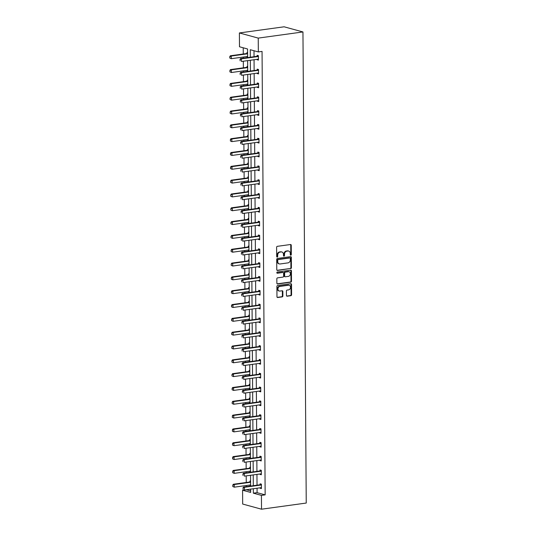 <?xml version="1.0" encoding="UTF-8"?>
<svg xmlns="http://www.w3.org/2000/svg" width="536" height="536" viewBox="0 0 536 536"><rect width="100%" height="100%" fill="white"/><g stroke="black" fill="none" stroke-linecap="round" stroke-linejoin="round"><path stroke-width="0.8" d="M290.807 255.21A0.623 0.503 105.3 0 0 291.316 254.526L291.249 245.287A0.884 0.717 105.3 0 0 290.512 244.517L277.346 246.332A0.884 0.717 105.3 0 0 276.616 247.304L276.683 256.543A0.623 0.503 105.3 0 0 277.708 256.402L277.695 255.203A2.834 2.298 105.3 0 1 280.02 252.101L281.119 251.947A2.834 2.298 105.3 0 1 281.882 251.994A2.834 2.298 105.3 0 1 283.477 254.412L283.484 255.605A0.623 0.503 105.3 0 0 284.509 255.464L284.502 254.272A2.834 2.298 105.3 0 1 286.82 251.163L287.919 251.016A2.834 2.298 105.3 0 1 288.69 251.062A2.834 2.298 105.3 0 1 290.278 253.474L290.291 254.667A0.623 0.503 105.3 0 0 290.807 255.21M290.405 255.036A0.623 0.503 105.3 0 0 290.807 254.392L290.74 245.146A0.884 0.717 105.3 0 0 290.478 244.523M276.804 256.911A0.623 0.503 105.3 0 0 277.199 256.262L277.186 255.062L277.695 255.203M283.604 255.974A0.623 0.503 105.3 0 0 284 255.324L283.993 254.131L284.502 254.272M286.438 295.437A0.884 0.717 105.3 0 0 287.175 296.207L290.867 295.698A0.884 0.717 105.3 0 0 291.591 294.733L291.524 284.469A0.884 0.717 105.3 0 0 290.787 283.698L277.615 285.507A0.884 0.717 105.3 0 0 276.891 286.479L276.965 296.743A0.884 0.717 105.3 0 0 277.702 297.514L282.164 296.897A0.884 0.717 105.3 0 0 282.887 295.926L282.861 291.537A0.884 0.717 105.3 0 0 282.117 290.767L279.906 291.068A2.372 1.923 105.3 0 1 279.269 291.028A2.372 1.923 105.3 0 1 277.956 288.623A2.372 1.923 105.3 0 1 279.872 286.418L288.542 285.226A2.372 1.923 105.3 0 1 289.185 285.266A2.372 1.923 105.3 0 1 290.492 287.671A2.372 1.923 105.3 0 1 288.576 289.875L287.129 290.077A0.884 0.717 105.3 0 0 286.405 291.048L286.438 295.437M257.052 488.229L257.079 492.658L265.153 494.869L261.427 495.378L261.521 509.2L306.244 503.049L302.954 31.952L284.107 26.8L239.391 32.951L239.485 46.773L247.558 48.977L247.619 57.593M265.153 494.869L262.057 51.409L258.332 51.925L258.238 38.103L302.954 31.952M290.68 268.65A0.884 0.717 105.3 0 0 291.403 267.685L291.336 257.421A0.884 0.717 105.3 0 0 290.592 256.65L277.427 258.459A0.884 0.717 105.3 0 0 276.703 259.431L276.777 269.695A0.884 0.717 105.3 0 0 277.514 270.466L290.17 268.516A0.884 0.717 105.3 0 0 290.894 267.544L290.827 257.28A0.884 0.717 105.3 0 0 290.566 256.657M291.43 270.941L291.497 281.206A0.884 0.717 105.3 0 1 290.773 282.177L277.608 283.986A0.884 0.717 105.3 0 1 276.871 283.216L276.837 278.827A0.884 0.717 105.3 0 1 277.561 277.856L282.901 277.119A0.884 0.717 105.3 0 0 283.631 276.154L283.611 273.239A0.884 0.717 105.3 0 0 282.874 272.469L277.313 273.233A0.623 0.503 105.3 0 1 277.306 272.013L290.693 270.178A0.884 0.717 105.3 0 1 291.43 270.941L290.921 270.807L290.988 281.065L291.497 281.206M250.48 467.379L249.836 467.198L249.843 468.122A0.905 0.73 -74.7 0 1 249.635 468.189L233.234 470.44L234.152 470.695L234.172 473.348L250.506 471.104M250.513 471.807L249.863 471.191M250.285 439.734L249.642 439.553L249.649 440.478M250.319 444.163L249.669 443.547M250.091 412.09L249.448 411.909L249.454 412.834M250.124 416.519L249.475 415.903M249.903 384.446L249.26 384.265L249.26 385.19A0.905 0.73 -74.7 0 1 249.052 385.257L232.658 387.515L233.575 387.763L233.595 390.422L249.923 388.171M249.93 388.875L249.287 388.258M249.709 356.802L249.066 356.621L249.073 357.546A0.905 0.73 -74.7 0 1 248.858 357.613L232.463 359.87L233.381 360.118L233.401 362.778L249.736 360.527M249.736 361.231L249.093 360.621M249.515 329.158L248.871 328.983L248.878 329.901M249.548 333.586L248.898 332.977M249.32 301.513L248.677 301.339L248.684 302.257M249.354 305.942L248.704 305.332M249.126 273.869L248.483 273.695L248.49 274.613A0.905 0.73 -74.7 0 1 248.282 274.68L231.887 276.938L232.805 277.186L232.818 279.846L249.153 277.601M249.16 278.298L248.51 277.688M248.939 246.225L248.289 246.051L248.295 246.969A0.905 0.73 -74.7 0 1 248.088 247.036L231.693 249.294L232.611 249.542L232.631 252.201L248.959 249.957M248.965 250.654L248.322 250.044M248.744 218.581L248.101 218.407L248.108 219.331M248.771 223.01L248.128 222.4M248.55 190.937L247.907 190.762L247.913 191.687M248.583 195.365L247.934 194.756M248.356 163.292L247.712 163.118L247.719 164.043M248.389 167.721L247.739 167.111M248.161 135.648L247.518 135.474L247.525 136.399M248.195 140.077L247.545 139.467M247.974 108.004L247.324 107.83L247.331 108.754M248 112.433L247.357 111.823M247.779 80.36L247.136 80.186L247.143 81.11M247.806 84.788L247.163 84.179M247.585 52.716L246.942 52.541L246.949 53.466A0.905 0.73 -74.7 0 1 246.741 53.526L230.339 55.784L231.257 56.039L231.277 58.692L247.612 56.448M247.619 57.144L246.969 56.535M243.223 47.791L243.264 54.009M243.284 57.044L243.297 58.19M243.317 61.225L243.364 67.831M243.384 70.866L243.391 72.012M243.411 75.047L243.458 81.653M243.478 84.688L243.485 85.834M243.512 88.869L243.552 95.475M243.579 98.51L243.585 99.656M243.605 102.691L243.652 109.297M243.672 112.332L243.679 113.478M243.699 116.513L243.746 123.119M243.766 126.154L243.78 127.3M243.8 130.335L243.847 136.941M243.867 139.976L243.873 141.122M243.893 144.157L243.94 150.763M243.96 153.799L243.967 154.944M243.994 157.979L244.034 164.586M244.061 167.614L244.068 168.766M244.088 171.801L244.135 178.408M244.155 181.436L244.161 182.588M244.181 185.624L244.228 192.23M244.249 195.258L244.262 196.41M244.282 199.446L244.329 206.052M244.349 209.08L244.356 210.233M244.376 213.268L244.423 219.867M244.443 222.902L244.45 224.055M244.476 227.09L244.517 233.689M244.543 236.724L244.55 237.877M244.57 240.912L244.617 247.511M244.637 250.547L244.644 251.699M244.664 254.734L244.711 261.334M244.731 264.369L244.744 265.521M244.764 268.549L244.811 275.156M244.831 278.191L244.838 279.343M244.858 282.372L244.905 288.978M244.925 292.013L244.932 293.165M244.959 296.194L244.999 302.8M245.026 305.835L245.032 306.987M245.053 310.016L245.099 316.622M245.12 319.657L245.126 320.803M245.146 323.838L245.193 330.444M245.213 333.479L245.227 334.625M245.247 337.66L245.294 344.266M245.314 347.301L245.321 348.447M245.341 351.482L245.388 358.088M245.408 361.123L245.414 362.269M245.441 365.304L245.481 371.91M245.508 374.945L245.515 376.091M245.535 379.126L245.582 385.732M245.602 388.768L245.609 389.913M245.629 392.948L245.676 399.555M245.696 402.59L245.709 403.735M245.729 406.77L245.776 413.377M245.796 416.412L245.803 417.557M245.823 420.593L245.87 427.199M245.89 430.234L245.897 431.38M245.924 434.415L245.97 441.021M245.99 444.056L245.997 445.202M246.017 448.237L246.064 454.843M246.084 457.878L246.091 459.024M246.111 462.059L246.158 468.665M246.178 471.7L246.192 472.846M246.212 475.881L246.259 482.487M246.279 485.522L246.285 486.668M261.521 509.2L242.674 504.048L242.58 490.226L246.305 489.716L250.64 490.902M247.679 66.538L247.036 66.364L247.042 67.288M247.712 70.966L247.063 70.357M247.873 94.182L247.23 94.008L247.237 94.932M247.907 98.611L247.257 98.001M248.068 121.826L247.424 121.652L247.431 122.576A0.905 0.73 -74.7 0 1 247.223 122.637L230.822 124.895L231.74 125.143L231.76 127.803L248.094 125.558M248.101 126.255L247.451 125.645M248.262 149.47L247.619 149.296L247.625 150.221A0.905 0.73 -74.7 0 1 247.411 150.281L231.016 152.539L231.934 152.787L231.954 155.447L248.289 153.202M248.289 153.899L247.645 153.289M248.456 177.115L247.806 176.94L247.813 177.865M248.483 181.543L247.84 180.934M248.644 204.759L248 204.585L248.007 205.509M248.677 209.187L248.027 208.578M248.838 232.403L248.195 232.229L248.202 233.153M248.871 236.832L248.222 236.222M249.032 260.047L248.389 259.873L248.396 260.791A0.905 0.73 -74.7 0 1 248.188 260.858L231.787 263.116L232.704 263.364L232.725 266.024L249.059 263.779M249.066 264.476L248.416 263.866M249.227 287.691L248.583 287.517L248.59 288.435A0.905 0.73 -74.7 0 1 248.376 288.502L231.981 290.76L232.899 291.008L232.919 293.668L249.253 291.416M249.253 292.12L248.61 291.51M249.421 315.336L248.771 315.161L248.778 316.079M249.448 319.764L248.805 319.155M249.609 342.98L248.965 342.799L248.972 343.723M249.642 347.408L248.992 346.799M249.803 370.624L249.16 370.443L249.166 371.368M249.836 375.053L249.186 374.443M249.997 398.268L249.354 398.087L249.361 399.012A0.905 0.73 -74.7 0 1 249.153 399.079L232.751 401.33L233.669 401.585L233.689 404.245L250.024 401.993M250.031 402.697L249.381 402.08M250.191 425.912L249.548 425.731L249.555 426.656M250.218 430.341L249.575 429.725M250.386 453.557L249.743 453.376L249.743 454.3M250.413 457.985L249.769 457.369M250.573 481.194L249.93 481.02L249.937 481.944A0.905 0.73 -74.7 0 1 249.729 482.011L233.334 484.263L234.252 484.517L234.266 487.17L250.6 484.926M250.607 485.629L249.957 485.013M253.32 488.738L253.354 493.174L261.427 495.378M258.332 51.925L250.258 49.721L250.312 57.225M250.332 60.26L250.406 71.047M250.426 74.082L250.506 84.869M250.526 87.904L250.6 98.691M250.62 101.726L250.694 112.513M250.721 115.548L250.794 126.335M250.815 129.37L250.888 140.157M250.908 143.192L250.989 153.979M251.009 157.014L251.083 167.802M251.103 170.837L251.176 181.624M251.203 184.659L251.277 195.446M251.297 198.481L251.371 209.268M251.391 212.303L251.471 223.09M251.491 226.125L251.565 236.912M251.585 239.94L251.659 250.734M251.685 253.763L251.759 264.556M251.779 267.585L251.853 278.378M251.873 281.407L251.954 292.194M251.974 295.229L252.047 306.016M252.067 309.051L252.141 319.838M252.168 322.873L252.242 333.66M252.262 336.695L252.335 347.482M252.356 350.517L252.436 361.304M252.456 364.339L252.53 375.126M252.55 378.161L252.624 388.948M252.65 391.983L252.724 402.771M252.744 405.806L252.818 416.593M252.838 419.628L252.918 430.415M252.938 433.45L253.012 444.237M253.032 447.272L253.106 458.059M253.133 461.094L253.206 471.881M253.227 474.916L253.3 485.703M258.238 38.103L239.391 32.951M242.58 490.226L250.654 492.437L250.634 489.107M250.607 486.072L250.533 475.285M250.513 472.25L250.439 461.463M250.419 458.427L250.339 447.64M250.319 444.605L250.245 433.818M250.225 430.79L250.151 419.996M250.124 416.968L250.051 406.174M250.031 403.146L249.957 392.352M249.937 389.324L249.856 378.537M249.836 375.502L249.763 364.715M249.743 361.679L249.669 350.892M249.642 347.857L249.568 337.07M249.548 334.035L249.475 323.248M249.454 320.213L249.374 309.426M249.354 306.391L249.28 295.604M249.26 292.569L249.186 281.782M249.16 278.747L249.086 267.96M249.066 264.925L248.992 254.138M248.972 251.103L248.892 240.316M248.871 237.28L248.798 226.494M248.778 223.458L248.704 212.671M248.677 209.636L248.604 198.849M248.583 195.814L248.51 185.027M248.49 181.992L248.409 171.205M248.389 168.17L248.315 157.383M248.295 154.348L248.222 143.561M248.195 140.526L248.121 129.739M248.101 126.704L248.027 115.917M248.007 112.882L247.927 102.095M247.907 99.059L247.833 88.273M247.813 85.237L247.739 74.45M247.712 71.415L247.639 60.628M257.079 492.658L253.354 493.174M253.997 50.739L254.037 56.709M254.057 59.744L254.131 70.531M254.158 73.566L254.232 84.353M254.252 87.388L254.325 98.175M254.345 101.21L254.426 111.997M254.446 115.032L254.52 125.819M254.54 128.854L254.613 139.641M254.64 142.677L254.714 153.464M254.734 156.499L254.808 167.286M254.828 170.321L254.908 181.108M254.928 184.143L255.002 194.93M255.022 197.965L255.096 208.752M255.123 211.787L255.196 222.574M255.216 225.609L255.29 236.396M255.31 239.431L255.391 250.218M255.411 253.253L255.484 264.04M255.505 267.075L255.578 277.862M255.605 280.898L255.679 291.685M255.699 294.72L255.773 305.507M255.793 308.542L255.873 319.329M255.893 322.364L255.967 333.151M255.987 336.186L256.061 346.973M256.087 350.008L256.161 360.795M256.181 363.83L256.255 374.617M256.275 377.652L256.355 388.439M256.375 391.474L256.449 402.261M256.469 405.296L256.543 416.083M256.57 419.118L256.644 429.906M256.664 432.941L256.737 443.728M256.757 446.763L256.838 457.55M256.858 460.585L256.932 471.372M256.952 474.407L257.025 485.194M260.127 484.732L260.121 483.807L261.394 484.155L261.427 488.584L260.148 488.236L260.148 487.8M260.027 470.91L260.02 469.985L261.3 470.333L261.327 474.762L260.054 474.414L260.054 473.978M259.933 457.087L259.927 456.163L261.2 456.511L261.233 460.94L259.96 460.592L259.953 460.156M259.839 443.265L259.833 442.341L261.106 442.689L261.132 447.118L259.86 446.769L259.86 446.334M259.739 429.443L259.732 428.519L261.005 428.867L261.039 433.296L259.766 432.947L259.759 432.512M259.645 415.621L259.638 414.697L260.911 415.045L260.945 419.474L259.665 419.125L259.665 418.69M242.513 405.062L242.52 406.389L242.513 405.062L243.86 404.372L242.942 404.117L259.337 401.859A0.905 0.73 105.3 0 0 259.565 401.792L259.538 400.874L260.818 401.223L260.844 405.652L259.571 405.303L259.571 404.868M242.413 391.24L242.426 392.566L242.413 391.24L243.759 390.55L242.848 390.295L259.243 388.044A0.905 0.73 105.3 0 0 259.464 387.97L259.444 387.052L260.717 387.401L260.751 391.829L259.478 391.481L259.471 391.046M242.319 377.418L242.326 378.744L242.319 377.418L243.666 376.728L242.748 376.473L259.143 374.222A0.905 0.73 105.3 0 0 259.37 374.148L259.35 373.23L260.623 373.579L260.65 378.007L259.377 377.659L259.377 377.223M259.257 360.333L259.25 359.408L260.523 359.757L260.556 364.185L259.283 363.837L259.277 363.401M259.163 346.511L259.156 345.586L260.429 345.934L260.463 350.363L259.183 350.015L259.183 349.579M259.062 332.689L259.055 331.764L260.329 332.112L260.362 336.541L259.089 336.193L259.089 335.757M258.968 318.866L258.962 317.942L260.235 318.29L260.268 322.719L258.995 322.37L258.989 321.935M241.837 308.307L241.843 309.641L241.837 308.307L243.183 307.617L242.265 307.363L258.66 305.111A0.905 0.73 105.3 0 0 258.888 305.038L258.868 304.12L260.141 304.468L260.168 308.897L258.895 308.548L258.895 308.113M241.743 294.485L241.749 295.818L241.743 294.485L243.089 293.795L242.172 293.54L258.566 291.289A0.905 0.73 105.3 0 0 258.794 291.216L258.767 290.298L260.04 290.646L260.074 295.075L258.801 294.726L258.794 294.291M258.68 277.4L258.674 276.476L259.947 276.824L259.973 281.253L258.7 280.904L258.7 280.469M241.548 266.841L241.555 268.174L241.548 266.841L242.895 266.151L241.977 265.896L258.372 263.645A0.905 0.73 105.3 0 0 258.6 263.571L258.573 262.653L259.846 263.002L259.88 267.43L258.607 267.082L258.607 266.647M241.448 253.019L241.461 254.352L241.448 253.019L242.795 252.329L241.883 252.074L258.278 249.823A0.905 0.73 105.3 0 0 258.499 249.749L258.479 248.831L259.752 249.18L259.786 253.608L258.513 253.26L258.506 252.825M258.392 235.934L258.385 235.009L259.659 235.358L259.685 239.786L258.412 239.445L258.412 239.002M258.292 222.112L258.285 221.187L259.558 221.535L259.591 225.964L258.319 225.623L258.312 225.18M258.198 208.29L258.191 207.365L259.464 207.713L259.491 212.149L258.218 211.8L258.218 211.358M258.097 194.468L258.091 193.543L259.364 193.891L259.397 198.327L258.124 197.978L258.124 197.536M240.965 183.908L240.979 185.242L240.965 183.908L242.312 183.218L241.401 182.97L257.796 180.712A0.905 0.73 105.3 0 0 258.017 180.639L257.997 179.721L259.27 180.069L259.303 184.505L258.03 184.156L258.024 183.714M240.872 170.086L240.878 171.419L240.872 170.086L242.218 169.396L241.3 169.148L257.695 166.89A0.905 0.73 105.3 0 0 257.923 166.817L257.903 165.899L259.176 166.247L259.203 170.683L257.93 170.334L257.93 169.899M240.778 156.264L240.785 157.597L240.778 156.264L242.125 155.574L241.207 155.326L257.602 153.068A0.905 0.73 105.3 0 0 257.829 152.995L257.803 152.077L259.076 152.425L259.109 156.86L257.836 156.512L257.829 156.077M257.716 139.179L257.709 138.255L258.982 138.603L259.009 143.038L257.736 142.69L257.736 142.254M257.615 125.357L257.608 124.439L258.881 124.781L258.915 129.216L257.642 128.868L257.642 128.432M257.521 111.535L257.515 110.617L258.788 110.959L258.821 115.394L257.548 115.046L257.541 114.61M257.427 97.713L257.421 96.795L258.694 97.143L258.721 101.572L257.447 101.224L257.447 100.788M257.327 83.891L257.32 82.973L258.593 83.321L258.627 87.75L257.354 87.401L257.347 86.966M257.233 70.069L257.226 69.151L258.499 69.499L258.526 73.928L257.253 73.579L257.253 73.144M240.101 59.516L240.108 60.843L240.101 59.516L241.448 58.819L240.53 58.571L256.925 56.314A0.905 0.73 105.3 0 0 257.153 56.24L257.126 55.329L258.399 55.677L258.432 60.106L257.159 59.757L257.159 59.322M246.969 56.97L247.612 56.883M257.159 59.757L258.432 59.583M247.069 70.792L247.712 70.705M257.253 73.579L258.526 73.405M247.163 84.614L247.806 84.527M257.354 87.401L258.62 87.227M247.264 98.436L247.9 98.349M257.447 101.224L258.721 101.049M247.357 112.259L248 112.171M257.548 115.046L258.814 114.871M247.451 126.081L248.094 125.994M257.642 128.868L258.915 128.694M247.552 139.903L248.195 139.816M257.736 142.69L259.009 142.516M247.645 153.725L248.289 153.638M257.836 156.512L259.102 156.338M247.746 167.547L248.382 167.46M257.93 170.334L259.203 170.16M247.84 181.369L248.483 181.282M258.03 184.156L259.297 183.982M247.934 195.191L248.577 195.104M258.124 197.978L259.397 197.804M248.034 209.013L248.677 208.926M258.218 211.8L259.491 211.626M248.128 222.835L248.771 222.748M258.319 225.623L259.585 225.442M248.228 236.657L248.865 236.57M258.412 239.445L259.685 239.264M248.322 250.48L248.965 250.392M258.513 253.26L259.779 253.086M248.423 264.302L249.059 264.215M258.607 267.082L259.88 266.908M248.516 278.124L249.16 278.037M258.7 280.904L259.973 280.73M248.61 291.946L249.253 291.859M258.801 294.726L260.067 294.552M248.711 305.768L249.347 305.681M258.895 308.548L260.168 308.374M248.805 319.59L249.448 319.503M258.995 322.37L260.262 322.196M248.905 333.412L249.542 333.325M259.089 336.193L260.362 336.018M248.999 347.234L249.642 347.147M259.183 350.015L260.456 349.841M249.093 361.056L249.736 360.969M259.283 363.837L260.55 363.663M249.193 374.878L249.836 374.785M259.377 377.659L260.65 377.485M249.287 388.701L249.93 388.607M259.478 391.481L260.744 391.307M249.387 402.523L250.024 402.429M259.571 405.303L260.844 405.129M249.481 416.345L250.124 416.251M259.665 419.125L260.938 418.951M249.575 430.167L250.218 430.073M259.766 432.947L261.032 432.773M249.675 443.989L250.319 443.895M259.86 446.769L261.132 446.595M249.769 457.811L250.413 457.717M259.96 460.592L261.226 460.417M249.87 471.626L250.506 471.539M260.054 474.414L261.327 474.239M249.964 485.449L250.607 485.361M260.148 488.236L261.421 488.062M288.69 251.062L288.18 250.922A2.834 2.298 105.3 0 0 287.41 250.875L287.919 251.016M283.993 254.131A2.834 2.298 105.3 0 1 286.311 251.022L287.41 250.875M281.882 251.994L281.373 251.86A2.834 2.298 105.3 0 0 280.609 251.806L281.119 251.947M277.186 255.062A2.834 2.298 105.3 0 1 279.511 251.96L280.609 251.806M277.032 270.318L290.17 268.516M290.318 258.52A0.623 0.503 105.3 0 0 289.802 257.977L278.244 259.571A0.623 0.503 105.3 0 0 277.735 260.248L277.742 261.508A2.834 2.298 105.3 0 0 279.336 263.92A2.834 2.298 105.3 0 0 280.1 263.973L288.006 262.881A2.834 2.298 105.3 0 0 290.324 259.779L290.318 258.52M289.608 257.93A0.623 0.503 105.3 0 0 289.293 257.843L289.802 257.977M279.336 263.92L278.827 263.786A2.834 2.298 105.3 0 1 277.233 261.374L277.226 260.107A0.623 0.503 105.3 0 1 277.735 259.431L289.293 257.843M277.132 283.846L290.264 282.036A0.884 0.717 105.3 0 0 290.988 281.065M283.109 272.482L282.599 272.342A0.884 0.717 105.3 0 0 282.365 272.328L276.924 273.079M288.442 276.362A2.372 1.923 105.3 0 0 290.358 274.151A2.372 1.923 105.3 0 0 289.051 271.745A2.372 1.923 105.3 0 0 288.415 271.705L285.36 272.127A0.884 0.717 105.3 0 0 284.636 273.099L284.656 276.013A0.884 0.717 105.3 0 0 285.393 276.777L288.442 276.362M289.051 271.745L288.542 271.605A2.372 1.923 105.3 0 0 287.906 271.564L288.415 271.705M285.152 276.764L284.643 276.623A0.884 0.717 105.3 0 1 284.147 275.873L284.12 272.958A0.884 0.717 105.3 0 1 284.851 271.987L287.906 271.564M290.921 270.807A0.884 0.717 105.3 0 0 290.659 270.178M289.185 285.266L288.676 285.125A2.372 1.923 105.3 0 0 288.033 285.085L288.542 285.226M279.269 291.028L278.754 290.894A2.372 1.923 105.3 0 1 277.447 288.482A2.372 1.923 105.3 0 1 279.363 286.278L288.033 285.085M277.226 297.366L281.655 296.756A0.884 0.717 105.3 0 0 282.378 295.785L282.351 291.396A0.884 0.717 105.3 0 0 282.09 290.773M286.7 296.066L290.358 295.564A0.884 0.717 105.3 0 0 291.082 294.592L291.015 284.328A0.884 0.717 105.3 0 0 290.753 283.705M229.924 58.056L231.277 58.692L229.77 58.015L229.756 56.689L229.77 58.015M247.592 53.788L231.257 56.039L229.91 56.729M247.585 53.131L246.962 53.459L247.592 53.627M229.756 56.689L230.339 55.784M258.426 59.315L258.084 59.235A0.905 0.73 105.3 0 0 257.863 59.221L241.468 61.479L241.448 58.819L257.843 56.568A0.905 0.73 105.3 0 0 258.071 56.494L257.153 56.24L258.298 55.644M258.071 56.494L258.406 56.32M240.53 58.571L239.947 59.469M247.686 66.953L247.063 67.281A0.905 0.73 -74.7 0 1 246.835 67.348L230.44 69.606L231.358 69.854L231.371 72.514L247.706 70.27M230.018 71.878L231.371 72.514L229.864 71.837L230.011 70.551L229.864 71.837M247.686 67.61L231.358 69.854L230.011 70.551M229.857 70.511L230.44 69.606M247.779 80.775L247.156 81.103A0.905 0.73 -74.7 0 1 246.929 81.171L230.534 83.428L231.452 83.676L231.472 86.336L247.806 84.092M230.112 85.7L231.472 86.336L229.964 85.659L230.105 84.373L229.964 85.659M247.786 81.432L231.452 83.676L230.105 84.373M229.951 84.333L230.534 83.428M240.195 73.338L240.208 74.665L240.195 73.338L241.542 72.641L240.624 72.394L257.019 70.136A0.905 0.73 105.3 0 0 257.247 70.062L258.399 69.466M258.526 73.137L258.185 73.057A0.905 0.73 105.3 0 0 257.957 73.043L241.562 75.301L241.542 72.641L257.937 70.383A0.905 0.73 105.3 0 0 258.164 70.317L258.506 70.142M240.624 72.394L240.041 73.291M240.296 87.16L240.302 88.487L240.296 87.16L241.642 86.464L240.724 86.216L257.119 83.958A0.905 0.73 105.3 0 0 257.347 83.884L258.493 83.288M258.62 86.959L258.278 86.879A0.905 0.73 105.3 0 0 258.05 86.866L241.656 89.123L241.642 86.464L258.037 84.206A0.905 0.73 105.3 0 0 258.258 84.139L258.6 83.958M240.724 86.216L240.141 87.113M247.88 94.597L247.25 94.926A0.905 0.73 -74.7 0 1 247.029 94.993L230.634 97.251L231.545 97.498L231.565 100.158L247.9 97.914M230.212 99.522L231.565 100.158L230.058 99.482L230.051 98.155L230.058 99.482M247.029 94.993L247.88 95.227L231.545 97.498L230.205 98.195M230.051 98.155L230.634 97.251M240.389 100.982L240.396 102.309L240.389 100.982L241.736 100.286L240.818 100.038L257.213 97.78A0.905 0.73 105.3 0 0 257.441 97.706L258.593 97.11M258.714 100.781L258.379 100.701A0.905 0.73 105.3 0 0 258.151 100.688L241.756 102.946L241.736 100.286L258.131 98.028A0.905 0.73 105.3 0 0 258.359 97.961L258.694 97.78M240.818 100.038L240.235 100.936M247.974 108.419L247.351 108.748A0.905 0.73 -74.7 0 1 247.123 108.815L230.728 111.073L231.646 111.321L231.666 113.98L247.994 111.736M230.306 113.344L231.666 113.98L230.152 113.304L230.145 111.977L230.152 113.304M247.98 109.076L231.646 111.321L230.299 112.017M230.145 111.977L230.728 111.073M240.483 114.805L240.496 116.131L240.483 114.805L241.83 114.108L240.919 113.86L257.314 111.602A0.905 0.73 105.3 0 0 257.535 111.528L258.687 110.932M258.814 114.604L258.473 114.523A0.905 0.73 105.3 0 0 258.245 114.51L241.85 116.768L241.83 114.108L258.231 111.85A0.905 0.73 105.3 0 0 258.453 111.783L258.794 111.602M240.919 113.86L240.336 114.758M230.406 127.166L231.76 127.803L230.252 127.126L230.245 125.799L230.252 127.126M248.074 122.898L231.74 125.143L230.393 125.839M248.068 122.242L247.444 122.57L248.074 122.737M230.245 125.799L230.822 124.895M240.584 128.62L240.59 129.953L240.584 128.62L241.93 127.93L241.012 127.682L257.407 125.424A0.905 0.73 105.3 0 0 257.635 125.35L258.781 124.754M258.908 128.426L258.566 128.345A0.905 0.73 105.3 0 0 258.345 128.332L241.95 130.59L241.93 127.93L258.325 125.672A0.905 0.73 105.3 0 0 258.553 125.605L258.888 125.424M241.012 127.682L240.43 128.58M248.168 136.064L247.545 136.385A0.905 0.73 -74.7 0 1 247.317 136.459L230.922 138.717L231.84 138.965L231.854 141.625L248.188 139.38M230.5 140.988L231.854 141.625L230.346 140.948L230.493 139.661L230.346 140.948M248.168 136.72L231.84 138.965L230.493 139.661M230.339 139.621L230.922 138.717M240.677 142.442L240.691 143.775L240.677 142.442L242.024 141.752L241.106 141.504L257.501 139.246A0.905 0.73 105.3 0 0 257.729 139.172L258.881 138.576M259.009 142.248L258.667 142.167A0.905 0.73 105.3 0 0 258.439 142.154L242.044 144.412L242.024 141.752L258.419 139.494A0.905 0.73 105.3 0 0 258.647 139.427L258.989 139.246M241.106 141.504L240.523 142.402M230.601 154.81L231.954 155.447L230.447 154.77L230.587 153.484L230.447 154.77M248.269 150.542L231.934 152.787L230.587 153.484M248.262 149.886L247.639 150.207L248.269 150.381M230.433 153.443L231.016 152.539M259.102 156.07L258.761 155.989A0.905 0.73 105.3 0 0 258.533 155.976L242.138 158.234L242.125 155.574L258.52 153.316A0.905 0.73 105.3 0 0 258.741 153.242L257.829 152.995L258.975 152.398M258.741 153.242L259.082 153.068M241.207 155.326L240.624 156.224M248.362 163.708L247.733 164.029A0.905 0.73 -74.7 0 1 247.511 164.103L231.117 166.361L232.028 166.609L232.048 169.269L248.382 167.024M230.694 168.632L232.048 169.269L230.54 168.592L230.688 167.306L230.54 168.592M247.511 164.103L248.362 164.338L232.028 166.609L230.688 167.306M230.534 167.266L231.117 166.361M259.196 169.892L258.861 169.811A0.905 0.73 105.3 0 0 258.633 169.798L242.239 172.056L242.218 169.396L258.613 167.138A0.905 0.73 105.3 0 0 258.841 167.065L257.923 166.817L259.076 166.22M258.841 167.065L259.176 166.89M241.3 169.148L240.718 170.046M248.456 177.53L247.833 177.852A0.905 0.73 -74.7 0 1 247.605 177.925L231.21 180.183L232.128 180.431L232.148 183.091L248.476 180.846M230.788 182.454L232.148 183.091L230.641 182.414L230.781 181.128L230.641 182.414M248.463 178.186L232.128 180.431L230.781 181.128M230.627 181.088L231.21 180.183M248.55 191.352L247.927 191.674A0.905 0.73 -74.7 0 1 247.706 191.747L231.304 194.005L232.222 194.253L232.242 196.913L248.577 194.669M230.889 196.276L232.242 196.913L230.735 196.236L230.728 194.91L230.735 196.236M248.557 192.009L232.222 194.253L230.875 194.95M230.728 194.91L231.304 194.005M248.65 205.174L248.027 205.496A0.905 0.73 -74.7 0 1 247.8 205.569L231.405 207.827L232.323 208.075L232.336 210.735L248.671 208.491M230.983 210.099L232.336 210.735L230.828 210.058L230.822 208.725L230.828 210.058M248.65 205.831L232.323 208.075L230.976 208.772M230.822 208.725L231.405 207.827M248.744 218.996L248.121 219.318A0.905 0.73 -74.7 0 1 247.893 219.392L231.498 221.649L232.416 221.897L232.436 224.557L248.771 222.313M231.083 223.921L232.436 224.557L230.929 223.881L230.916 222.547L230.929 223.881M248.751 219.653L232.416 221.897L231.07 222.594M230.916 222.547L231.498 221.649M248.845 232.818L248.215 233.14A0.905 0.73 -74.7 0 1 247.994 233.214L231.599 235.472L232.51 235.719L232.53 238.379L248.865 236.135M231.177 237.743L232.53 238.379L231.023 237.703L231.016 236.369L231.023 237.703M247.994 233.214L248.845 233.448L232.51 235.719L231.17 236.416M231.016 236.369L231.599 235.472M231.271 251.565L232.631 252.201L231.123 251.525L231.11 250.191L231.123 251.525M248.945 247.297L232.611 249.542L231.264 250.238M248.939 246.64L248.315 246.962L248.939 247.136M231.11 250.191L231.693 249.294M231.371 265.387L232.725 266.024L231.217 265.347L231.21 264.014L231.217 265.347M249.039 261.119L232.704 263.364L231.358 264.06M249.032 260.463L248.409 260.784L249.039 260.958M231.21 264.014L231.787 263.116M231.465 279.209L232.818 279.846L231.311 279.169L231.304 277.836L231.311 279.169M249.133 274.941L232.805 277.186L231.458 277.882M249.133 274.285L248.51 274.606L249.133 274.78M231.304 277.836L231.887 276.938M231.565 293.031L232.919 293.668L231.411 292.991L231.398 291.658L231.411 292.991M249.233 288.763L232.899 291.008L231.552 291.705M249.227 288.107L248.604 288.428L249.233 288.603M231.398 291.658L231.981 290.76M249.327 301.929L248.697 302.25A0.905 0.73 -74.7 0 1 248.476 302.324L232.081 304.582L232.993 304.83L233.013 307.49L249.347 305.239M231.659 306.853L233.013 307.49L231.505 306.813L231.498 305.48L231.505 306.813M248.476 302.324L249.327 302.559L232.993 304.83L231.653 305.527M231.498 305.48L232.081 304.582M259.297 183.714L258.955 183.634A0.905 0.73 105.3 0 0 258.727 183.62L242.332 185.878L242.312 183.218L258.714 180.96A0.905 0.73 105.3 0 0 258.935 180.887L258.017 180.639L259.169 180.042M258.935 180.887L259.277 180.712M241.401 182.97L240.818 183.868M241.066 197.73L241.073 199.064L241.066 197.73L242.413 197.04L241.495 196.786L257.89 194.535A0.905 0.73 105.3 0 0 258.118 194.461L259.263 193.865M259.39 197.536L259.049 197.456A0.905 0.73 105.3 0 0 258.828 197.442L242.433 199.7L242.413 197.04L258.808 194.782A0.905 0.73 105.3 0 0 259.035 194.709L259.37 194.535M241.495 196.786L240.912 197.69M241.16 211.553L241.173 212.886L241.16 211.553L242.507 210.862L241.589 210.608L257.984 208.357A0.905 0.73 105.3 0 0 258.211 208.283L259.364 207.687M259.491 211.358L259.149 211.278A0.905 0.73 105.3 0 0 258.921 211.264L242.527 213.522L242.507 210.862L258.901 208.605A0.905 0.73 105.3 0 0 259.129 208.531L259.471 208.357M241.589 210.608L241.006 211.512M241.26 225.375L241.267 226.708L241.26 225.375L242.607 224.685L241.689 224.43L258.084 222.179A0.905 0.73 105.3 0 0 258.312 222.105L259.458 221.509M259.585 225.18L259.243 225.1A0.905 0.73 105.3 0 0 259.022 225.087L242.62 227.344L242.607 224.685L259.002 222.427A0.905 0.73 105.3 0 0 259.223 222.353L259.565 222.179M241.689 224.43L241.106 225.334M241.354 239.197L241.361 240.53L241.354 239.197L242.701 238.507L241.783 238.252L258.178 236.001A0.905 0.73 105.3 0 0 258.406 235.927L259.558 235.331M259.679 239.002L259.344 238.915A0.905 0.73 105.3 0 0 259.116 238.909L242.721 241.167L242.701 238.507L259.096 236.249A0.905 0.73 105.3 0 0 259.324 236.175L259.659 236.001M241.783 238.252L241.2 239.156M259.779 252.825L259.437 252.737A0.905 0.73 105.3 0 0 259.21 252.731L242.815 254.989L242.795 252.329L259.196 250.071A0.905 0.73 105.3 0 0 259.417 249.997L258.499 249.749L259.652 249.153M259.417 249.997L259.759 249.823M241.883 252.074L241.3 252.979M259.873 266.647L259.531 266.56A0.905 0.73 105.3 0 0 259.31 266.553L242.915 268.804L242.895 266.151L259.29 263.893A0.905 0.73 105.3 0 0 259.518 263.819L258.6 263.571L259.746 262.975M259.518 263.819L259.853 263.645M241.977 265.896L241.394 266.801M241.642 280.663L241.656 281.996L241.642 280.663L242.989 279.973L242.071 279.718L258.473 277.467A0.905 0.73 105.3 0 0 258.694 277.393L259.846 276.797M259.973 280.469L259.632 280.382A0.905 0.73 105.3 0 0 259.404 280.375L243.009 282.626L242.989 279.973L259.384 277.715A0.905 0.73 105.3 0 0 259.612 277.641L259.953 277.467M242.071 279.718L241.488 280.623M260.067 294.291L259.726 294.204A0.905 0.73 105.3 0 0 259.504 294.197L243.103 296.448L243.089 293.795L259.484 291.537A0.905 0.73 105.3 0 0 259.705 291.463L258.794 291.216L259.94 290.619M259.705 291.463L260.047 291.289M242.172 293.54L241.589 294.445M260.161 308.113L259.826 308.026A0.905 0.73 105.3 0 0 259.598 308.019L243.203 310.27L243.183 307.617L259.578 305.359A0.905 0.73 105.3 0 0 259.806 305.286L258.888 305.038L260.04 304.441M259.806 305.286L260.141 305.111M242.265 307.363L241.682 308.267M249.421 315.751L248.798 316.072A0.905 0.73 -74.7 0 1 248.57 316.146L232.175 318.404L233.093 318.652L233.113 321.312L249.441 319.061M231.753 320.675L233.113 321.312L231.606 320.635L231.592 319.302L231.606 320.635M249.428 316.408L233.093 318.652L231.746 319.349M231.592 319.302L232.175 318.404M241.93 322.129L241.944 323.463L241.93 322.129L243.277 321.439L242.366 321.185L258.761 318.933A0.905 0.73 105.3 0 0 258.982 318.86L260.134 318.263M260.262 321.935L259.92 321.848A0.905 0.73 105.3 0 0 259.692 321.841L243.297 324.092L243.277 321.439L259.679 319.181A0.905 0.73 105.3 0 0 259.9 319.108L260.241 318.933M242.366 321.185L241.783 322.089M249.515 329.573L248.892 329.895A0.905 0.73 -74.7 0 1 248.671 329.968L232.269 332.226L233.187 332.474L233.207 335.134L249.542 332.883M231.854 334.498L233.207 335.134L231.699 334.457L231.693 333.124L231.699 334.457M249.521 330.23L233.187 332.474L231.84 333.171M231.693 333.124L232.269 332.226M242.031 335.951L242.038 337.278L242.031 335.951L243.378 335.261L242.46 335.007L258.855 332.755A0.905 0.73 105.3 0 0 259.082 332.682L260.228 332.086M260.355 335.757L260.014 335.67A0.905 0.73 105.3 0 0 259.793 335.663L243.398 337.915L243.378 335.261L259.772 333.003A0.905 0.73 105.3 0 0 260 332.93L260.335 332.755M242.46 335.007L241.877 335.911M249.615 343.395L248.992 343.717A0.905 0.73 -74.7 0 1 248.764 343.79L232.369 346.048L233.287 346.296L233.301 348.956L249.635 346.705M231.947 348.32L233.301 348.956L231.793 348.279L231.787 346.946L231.793 348.279M249.615 344.052L233.287 346.296L231.941 346.986M231.787 346.946L232.369 346.048M242.125 349.774L242.138 351.1L242.125 349.774L243.471 349.083L242.553 348.829L258.955 346.578A0.905 0.73 105.3 0 0 259.176 346.504L260.329 345.908M260.456 349.573L260.114 349.492A0.905 0.73 105.3 0 0 259.886 349.485L243.491 351.737L243.471 349.083L259.866 346.826A0.905 0.73 105.3 0 0 260.094 346.752L260.436 346.578M242.553 348.829L241.97 349.733M232.048 362.142L233.401 362.778L231.894 362.102L232.034 360.808L231.894 362.102M249.716 357.874L233.381 360.118L232.034 360.808M249.709 357.217L249.086 357.539L249.716 357.713M231.88 360.768L232.463 359.87M242.225 363.596L242.232 364.922L242.225 363.596L243.572 362.906L242.654 362.651L259.049 360.4A0.905 0.73 105.3 0 0 259.277 360.326L260.422 359.73M260.55 363.395L260.208 363.314A0.905 0.73 105.3 0 0 259.987 363.308L243.585 365.559L243.572 362.906L259.967 360.648A0.905 0.73 105.3 0 0 260.188 360.574L260.53 360.4M242.654 362.651L242.071 363.555M249.81 371.039L249.18 371.361A0.905 0.73 -74.7 0 1 248.959 371.435L232.564 373.692L233.475 373.94L233.495 376.6L249.83 374.349M232.142 375.964L233.495 376.6L231.988 375.924L231.981 374.59L231.988 375.924M248.959 371.435L249.81 371.669L233.475 373.94L232.135 374.63M231.981 374.59L232.564 373.692M260.643 377.217L260.308 377.136A0.905 0.73 105.3 0 0 260.081 377.13L243.686 379.381L243.666 376.728L260.06 374.47A0.905 0.73 105.3 0 0 260.288 374.396L259.37 374.148L260.523 373.552M260.288 374.396L260.623 374.222M242.748 376.473L242.165 377.377M232.235 389.786L233.595 390.422L232.088 389.746L232.229 388.453L232.088 389.746M249.91 385.518L233.575 387.763L232.229 388.453M249.903 384.861L249.28 385.183L249.91 385.357M232.075 388.412L232.658 387.515M260.744 391.039L260.402 390.958A0.905 0.73 105.3 0 0 260.174 390.952L243.78 393.203L243.759 390.55L260.161 388.292A0.905 0.73 105.3 0 0 260.382 388.218L259.464 387.97L260.617 387.374M260.382 388.218L260.724 388.044M242.848 390.295L242.265 391.2M232.336 403.608L233.689 404.245L232.182 403.568L232.175 402.235L232.182 403.568M250.004 399.34L233.669 401.585L232.323 402.275M249.997 398.683L249.374 399.005L250.004 399.179M232.175 402.235L232.751 401.33M260.838 404.861L260.496 404.781A0.905 0.73 105.3 0 0 260.275 404.774L243.88 407.025L243.86 404.372L260.255 402.114A0.905 0.73 105.3 0 0 260.483 402.04L259.565 401.792L260.71 401.196M260.483 402.04L260.818 401.866M242.942 404.117L242.359 405.022M250.098 412.506L249.475 412.827A0.905 0.73 -74.7 0 1 249.247 412.901L232.852 415.152L233.77 415.407L233.783 418.067L250.118 415.815M232.43 417.43L233.783 418.067L232.276 417.383L232.423 416.097L232.276 417.383M250.098 413.162L233.77 415.407L232.423 416.097M232.269 416.057L232.852 415.152M242.607 418.884L242.62 420.211L242.607 418.884L243.954 418.187L243.036 417.939L259.437 415.681A0.905 0.73 105.3 0 0 259.659 415.614L260.811 415.018M260.938 418.683L260.596 418.603A0.905 0.73 105.3 0 0 260.369 418.596L243.974 420.847L243.954 418.187L260.349 415.936A0.905 0.73 105.3 0 0 260.576 415.862L260.918 415.688M243.036 417.939L242.453 418.844M250.191 426.328L249.568 426.649A0.905 0.73 -74.7 0 1 249.34 426.723L232.946 428.974L233.864 429.229L233.884 431.889L250.218 429.638M232.53 431.252L233.884 431.889L232.376 431.205L232.517 429.919L232.376 431.205M250.198 426.984L233.864 429.229L232.517 429.919M232.363 429.879L232.946 428.974M242.708 432.706L242.714 434.033L242.708 432.706L244.054 432.009L243.136 431.761L259.531 429.503A0.905 0.73 105.3 0 0 259.759 429.437L260.905 428.84M261.032 432.505L260.69 432.425A0.905 0.73 105.3 0 0 260.469 432.418L244.068 434.669L244.054 432.009L260.449 429.758A0.905 0.73 105.3 0 0 260.67 429.684L261.012 429.51M243.136 431.761L242.553 432.666M250.292 440.15L249.662 440.471A0.905 0.73 -74.7 0 1 249.441 440.545L233.046 442.796L233.964 443.051L233.977 445.711L250.312 443.46M232.624 445.074L233.977 445.711L232.47 445.027L232.617 443.741L232.47 445.027M249.441 440.545L250.292 440.78L233.964 443.051L232.617 443.741M232.463 443.701L233.046 442.796M242.801 446.528L242.808 447.855L242.801 446.528L244.148 445.831L243.23 445.584L259.625 443.326A0.905 0.73 105.3 0 0 259.853 443.259L261.005 442.662M261.132 446.327L260.791 446.247A0.905 0.73 105.3 0 0 260.563 446.24L244.168 448.491L244.148 445.831L260.543 443.58A0.905 0.73 105.3 0 0 260.771 443.507L261.106 443.332M243.23 445.584L242.647 446.488M250.386 453.972L249.763 454.293A0.905 0.73 -74.7 0 1 249.535 454.367L233.14 456.618L234.058 456.873L234.078 459.533L250.406 457.282M232.718 458.896L234.078 459.533L232.57 458.85L232.711 457.563L232.57 458.85M250.392 454.622L234.058 456.873L232.711 457.563M232.557 457.523L233.14 456.618M242.895 460.35L242.909 461.677L242.895 460.35L244.242 459.654L243.331 459.406L259.726 457.148A0.905 0.73 105.3 0 0 259.947 457.081L261.099 456.484M261.226 460.149L260.885 460.069A0.905 0.73 105.3 0 0 260.657 460.062L244.262 462.313L244.242 459.654L260.643 457.402A0.905 0.73 105.3 0 0 260.865 457.329L261.206 457.154M243.331 459.406L242.748 460.31M232.818 472.719L234.172 473.348L232.664 472.672L232.805 471.385L232.664 472.672M249.635 468.189L250.486 468.424L234.152 470.695L232.805 471.385M250.48 467.794L249.856 468.116L250.486 468.283M232.658 471.345L233.234 470.44M242.996 474.172L243.002 475.499L242.996 474.172L244.342 473.476L243.424 473.228L259.819 470.97A0.905 0.73 105.3 0 0 260.047 470.903L261.2 470.307M261.32 473.971L260.985 473.891A0.905 0.73 105.3 0 0 260.757 473.878L244.362 476.136L244.342 473.476L260.737 471.224A0.905 0.73 105.3 0 0 260.965 471.151L261.3 470.977M243.424 473.228L242.841 474.132M232.912 486.541L234.266 487.17L232.758 486.494L232.905 485.207L232.758 486.494M250.587 482.266L234.252 484.517L232.905 485.207M250.58 481.616L249.957 481.938L250.58 482.105M232.751 485.167L233.334 484.263M243.089 487.995L243.103 489.321L243.089 487.995L244.436 487.298L243.518 487.05L259.92 484.792A0.905 0.73 105.3 0 0 260.141 484.718L261.293 484.129M261.421 487.793L261.079 487.713A0.905 0.73 105.3 0 0 260.851 487.7L244.456 489.958L244.436 487.298L260.831 485.047A0.905 0.73 105.3 0 0 261.059 484.973L261.401 484.799M243.518 487.05L242.935 487.954M290.807 254.392L291.316 254.526M277.199 256.262L277.708 256.402M284 255.324L284.509 255.464M286.311 251.022L286.82 251.163M279.511 251.96L280.02 252.101M290.74 245.146L291.249 245.287M277.058 270.338L277.514 270.466M290.827 257.28L291.336 257.421M290.894 267.544L291.403 267.685M277.735 259.431L278.244 259.571M277.226 260.107L277.735 260.248M277.233 261.374L277.742 261.508M290.264 282.036L290.773 282.177M277.152 283.866L277.608 283.986M282.365 272.328L282.874 272.469M284.851 271.987L285.36 272.127M284.12 272.958L284.636 273.099M284.147 275.873L284.656 276.013M279.363 286.278L279.872 286.418M282.351 291.396L282.861 291.537M282.378 295.785L282.887 295.926M281.655 296.756L282.164 296.897M277.246 297.386L277.702 297.514M291.015 284.328L291.524 284.469M291.082 294.592L291.591 294.733M290.358 295.564L290.867 295.698M286.72 296.086L287.175 296.207M246.741 53.526L247.592 53.761M257.843 56.568L256.925 56.314M246.835 67.348L247.686 67.583M247.063 67.281L247.686 67.449M246.929 81.171L247.786 81.405M247.156 81.103L247.786 81.271M258.164 70.317L257.247 70.062M257.937 70.383L257.019 70.136M258.258 84.139L257.347 83.884M258.037 84.206L257.119 83.958M247.25 94.926L247.88 95.093M258.359 97.961L257.441 97.706M258.131 98.028L257.213 97.78M247.123 108.815L247.98 109.049M247.351 108.748L247.974 108.915M258.453 111.783L257.535 111.528M258.231 111.85L257.314 111.602M247.223 122.637L248.074 122.871M258.553 125.605L257.635 125.35M258.325 125.672L257.407 125.424M247.317 136.459L248.168 136.693M247.545 136.385L248.168 136.559M258.647 139.427L257.729 139.172M258.419 139.494L257.501 139.246M247.411 150.281L248.269 150.516M258.52 153.316L257.602 153.068M247.733 164.029L248.362 164.204M258.613 167.138L257.695 166.89M247.605 177.925L248.463 178.16M247.833 177.852L248.456 178.026M247.706 191.747L248.557 191.982M247.927 191.674L248.557 191.848M247.8 205.569L248.65 205.804M248.027 205.496L248.65 205.67M247.893 219.392L248.751 219.626M248.121 219.318L248.751 219.492M248.215 233.14L248.845 233.314M248.088 247.036L248.945 247.27M248.188 260.858L249.039 261.092M248.282 274.68L249.133 274.914M248.376 288.502L249.233 288.737M248.697 302.25L249.327 302.425M258.714 180.96L257.796 180.712M259.035 194.709L258.118 194.461M258.808 194.782L257.89 194.535M259.129 208.531L258.211 208.283M258.901 208.605L257.984 208.357M259.223 222.353L258.312 222.105M259.002 222.427L258.084 222.179M259.324 236.175L258.406 235.927M259.096 236.249L258.178 236.001M259.196 250.071L258.278 249.823M259.29 263.893L258.372 263.645M259.612 277.641L258.694 277.393M259.384 277.715L258.473 277.467M259.484 291.537L258.566 291.289M259.578 305.359L258.66 305.111M248.57 316.146L249.428 316.381M248.798 316.072L249.428 316.247M259.9 319.108L258.982 318.86M259.679 319.181L258.761 318.933M248.671 329.968L249.521 330.203M248.892 329.895L249.521 330.069M260 332.93L259.082 332.682M259.772 333.003L258.855 332.755M248.764 343.79L249.615 344.025M248.992 343.717L249.615 343.891M260.094 346.752L259.176 346.504M259.866 346.826L258.955 346.578M248.858 357.613L249.716 357.847M260.188 360.574L259.277 360.326M259.967 360.648L259.049 360.4M249.18 371.361L249.81 371.535M260.06 374.47L259.143 374.222M249.052 385.257L249.91 385.491M260.161 388.292L259.243 388.044M249.153 399.079L250.004 399.313M260.255 402.114L259.337 401.859M249.247 412.901L250.098 413.135M249.475 412.827L250.098 413.001M260.576 415.862L259.659 415.614M260.349 415.936L259.437 415.681M249.34 426.723L250.198 426.958M249.568 426.649L250.198 426.823M260.67 429.684L259.759 429.437M260.449 429.758L259.531 429.503M249.662 440.471L250.292 440.646M260.771 443.507L259.853 443.259M260.543 443.58L259.625 443.326M249.535 454.367L250.392 454.602M249.763 454.293L250.392 454.468M260.865 457.329L259.947 457.081M260.643 457.402L259.726 457.148M260.965 471.151L260.047 470.903M260.737 471.224L259.819 470.97M249.729 482.011L250.58 482.246M261.059 484.973L260.141 484.718M260.831 485.047L259.92 484.792M289.46 257.85L289.969 257.99"/></g></svg>
